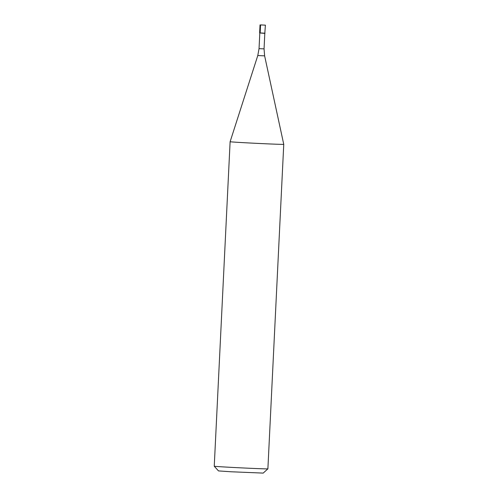 <?xml version="1.0" encoding="UTF-8"?>
<svg xmlns="http://www.w3.org/2000/svg" width="498" height="498" viewBox="0 0 498 498"><rect width="100%" height="100%" fill="white"/><g stroke="black" fill="none" stroke-linecap="round" stroke-linejoin="round"><path stroke-width="0.75" d="M261.089 24.925L265.39 25.161L261.089 24.925M260.024 24.9L259.632 32.943L264.998 33.21L260.697 32.974M264.052 48.879L264.625 55.863L257.79 55.533L259.041 48.636L264.052 48.879L264.805 33.378L259.632 32.949M264.625 55.863L283.754 144.345A26.855 0.33 -177.2 0 1 273.103 144.09A26.855 0.33 -177.2 0 1 244.972 142.745A26.855 0.33 -177.2 0 1 230.113 141.725L257.79 55.533M267.88 468.848L263.193 473.1L231.004 471.768L218.498 470.915L214.246 466.228A26.855 0.33 2.8 0 0 214.246 466.228A26.855 0.33 2.8 0 0 229.248 467.249A26.855 0.33 2.8 0 0 257.229 468.587A26.855 0.33 2.8 0 0 267.88 468.848A26.855 0.33 2.8 0 0 267.887 468.848L283.754 144.345M262.707 25.031L260.566 24.944L260.174 32.992M264.805 33.378L265.39 25.161M259.041 48.636L259.8 33.136M214.246 466.221L230.113 141.725"/></g></svg>
